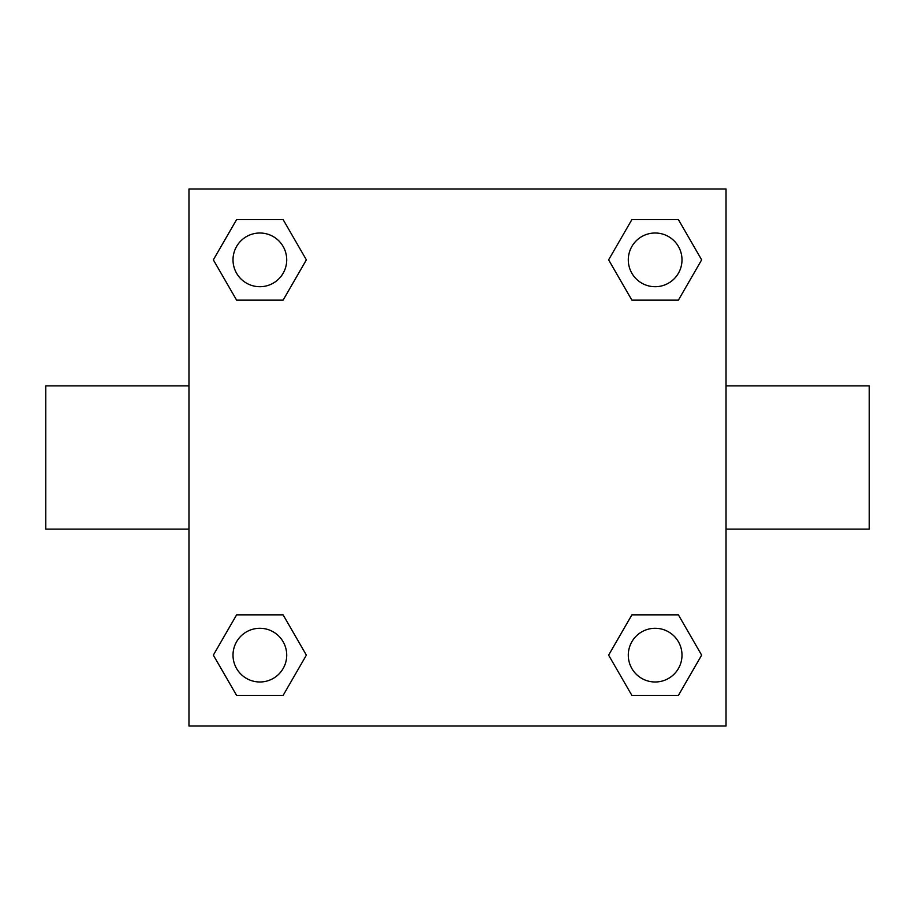 <?xml version="1.0" encoding="UTF-8"?>
<svg xmlns="http://www.w3.org/2000/svg" width="915" height="915" viewBox="0 0 915 915"><rect width="100%" height="100%" fill="white"/><g stroke="black" fill="none" stroke-linecap="round" stroke-linejoin="round"><path stroke-width="1.37" d="M283.112 300.143L236.608 300.143L213.344 259.86L236.608 219.577L283.112 219.577L306.376 259.86L283.112 300.143L236.608 300.143L262.422 300.143M262.422 614.857L283.112 614.857L306.376 655.14L283.112 695.423L236.608 695.423L213.344 655.14L236.608 614.857L283.112 614.857M652.578 300.143L631.888 300.143L608.624 259.86L631.888 219.577L678.392 219.577L701.656 259.86L678.392 300.143L631.888 300.143M631.888 614.857L678.392 614.857L701.656 655.14L678.392 695.423L631.888 695.423L608.624 655.14L631.888 614.857L678.392 614.857L652.578 614.857M726.03 529.11L869.25 529.11L869.25 385.89L726.03 385.89M188.97 385.89L45.75 385.89L45.75 529.11L188.97 529.11M188.97 188.97L726.03 188.97L726.03 726.03L188.97 726.03L188.97 188.97M678.392 695.423L631.888 695.423L678.392 695.423M681.995 655.14A26.855 26.855 0 0 0 641.712 631.888A26.855 26.855 0 0 0 641.712 678.392A26.855 26.855 0 0 0 681.995 655.14M283.112 695.423L236.608 695.423L283.112 695.423M286.715 655.14A26.855 26.855 0 0 0 246.432 631.888A26.855 26.855 0 0 0 246.432 678.392A26.855 26.855 0 0 0 286.715 655.14M631.888 219.577L678.392 219.577L631.888 219.577M681.995 259.86A26.855 26.855 0 0 0 641.712 236.608A26.855 26.855 0 0 0 641.712 283.112A26.855 26.855 0 0 0 681.995 259.86M236.608 219.577L283.112 219.577L236.608 219.577M286.715 259.86A26.855 26.855 0 0 0 246.432 236.608A26.855 26.855 0 0 0 246.432 283.112A26.855 26.855 0 0 0 286.715 259.86"/></g></svg>

